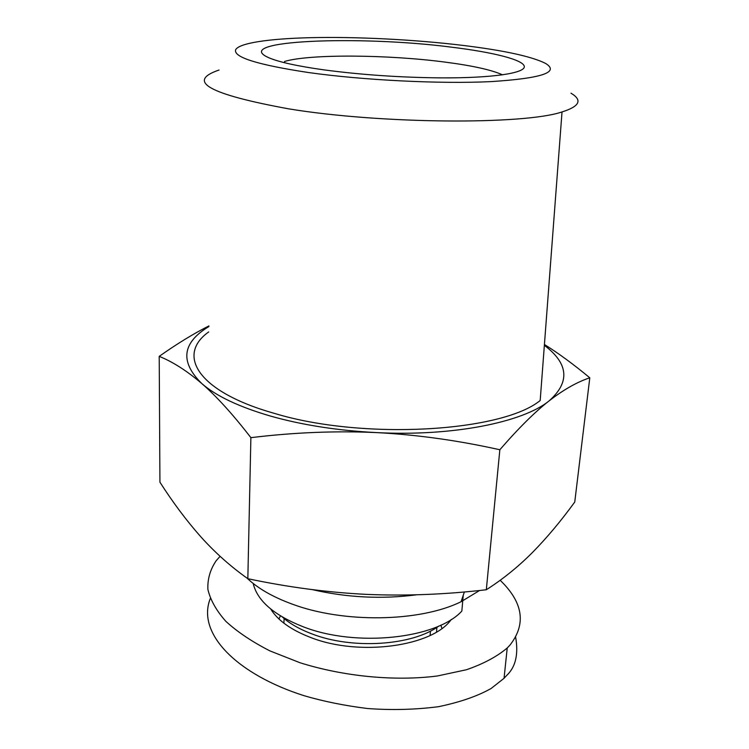 <?xml version="1.0" encoding="UTF-8"?>
<svg xmlns="http://www.w3.org/2000/svg" width="749" height="749" viewBox="0 0 749 749"><rect width="100%" height="100%" fill="white"/><g stroke="black" fill="none" stroke-linecap="round" stroke-linejoin="round"><path stroke-width="1.12" d="M479.613 590.474L461.056 601.737C419.936 622.063 343.407 623.411 291.829 603.975C272.589 596.887 257.675 588.283 247.104 578.181M219.045 70.022C185.761 81.341 209.055 94.299 288.955 108.895C381.419 124.081 524.244 124.858 562.022 111.938C579.698 106.377 582.685 100.123 570.963 93.185M562.022 111.938L540.188 400.509C502.036 431.911 363.499 440.393 274.611 413.448C197.193 391.652 176.296 354.876 208.671 331.957M462.479 45.352C503.702 50.38 531.369 56.372 545.459 63.347C560.018 72.25 541.864 78.336 490.998 81.613C440.562 84.075 363.237 80.255 308.345 72.513C257.684 64.826 233.435 57.261 235.598 49.818C239.025 43.068 268.779 38.733 309.496 37.703C355.466 36.542 414.216 39.51 462.479 45.352M208.887 326.555C182.044 342.789 179.685 361.804 201.827 383.582C216.068 395.987 238.819 406.773 270.089 415.957C301.95 425.001 337.34 430.544 376.27 432.585C335.833 430.722 294.039 432.407 250.887 437.659C232.911 414.394 216.555 396.371 201.827 383.582C187.025 370.914 172.822 361.842 159.209 356.355C177.279 343.632 193.851 333.492 208.915 325.937M159.209 356.355L159.93 482.197C172.953 502.542 186.576 520.733 200.788 536.761C214.944 552.537 230.626 566.516 247.835 578.705C288.328 587.263 327.95 592.487 366.71 594.388C405.481 596.054 445.355 594.509 486.316 589.753C502.907 579.164 518.336 566.693 532.605 552.341C546.948 537.726 561.001 520.958 574.755 502.027L589.791 377.805C577.226 381.943 563.716 389.592 549.251 400.752C570.195 382.093 568.566 363.621 544.364 345.326M284.133 618.571L283.88 623.168M284.564 62.719L284.601 61.446C309.843 53.9 387.804 54.574 444.822 62.073C472.45 65.65 491.7 69.919 502.57 74.863M323.615 69.826C361.055 74.816 400.294 77.503 441.33 77.877C493.001 78.13 525.264 73.084 524.309 66.436C523.364 59.77 493.104 52.252 451.9 47.224C360.232 35.156 228.539 40.24 268.994 57.813C279.021 62.092 297.222 66.09 323.615 69.826M463.247 595.249L461.833 611.09C436.714 638.719 356.29 647.595 303.261 626.801C273.975 615.247 257.281 600.801 253.181 583.452M438.802 626.052C412.699 645.582 352.526 649.711 312.033 633.944C299.74 629.329 289.844 623.683 282.345 617.026M270.707 609.012C277.813 620.462 291.08 629.937 310.507 637.427C359.202 656.761 432.819 646.415 451.282 619.423M515.658 637.249C518.598 654.373 515.593 667.116 506.642 675.495L504.049 678.294L491.194 688.434C477.675 696.093 460.129 702.178 438.549 706.691C415.321 709.678 391.661 710.286 367.59 708.526C344.812 705.698 323.69 701.439 304.225 695.746C238.013 674.774 196.172 634.066 210.291 598.517M500.163 580.269C523.223 602.496 526.444 624.16 509.844 645.254L507.232 647.96C496.999 656.611 483.405 663.876 466.449 669.737L437.388 675.982C394.817 681.45 343.622 676.469 300.012 662.743L269.921 650.89C252.076 641.762 237.377 631.913 225.833 621.324C216.302 610.566 210.329 599.912 207.885 589.351C207.445 579.061 210.216 569.502 216.218 560.664L220.103 556.31M436.573 631.969L436.845 627.372M280.379 615.847L279.002 619.02M441.891 628.411L440.88 625.106M247.835 578.705L250.887 437.659M486.316 589.753L499.845 449.756C457.882 440.393 416.697 434.663 376.27 432.585C452.873 436.601 523.205 422.267 549.251 400.752C534.833 412.016 518.364 428.353 499.845 449.756M544.42 344.493C558.398 353.21 573.519 364.304 589.791 377.805M416.716 594.8C381.793 599.35 346.984 597.627 312.286 589.613M507.232 647.96L504.049 678.294M430.46 631.061L430.104 635.452M461.056 601.737L464.361 591.953"/></g></svg>
